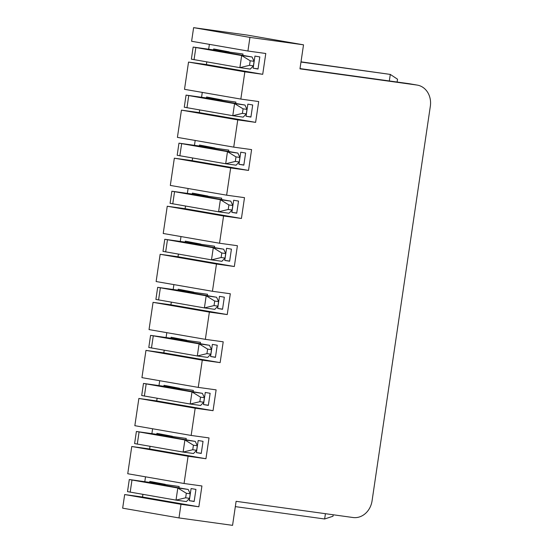 <?xml version="1.0" encoding="UTF-8"?>
<svg xmlns="http://www.w3.org/2000/svg" width="553" height="553" viewBox="0 0 553 553"><rect width="100%" height="100%" fill="white"/><g stroke="black" fill="none" stroke-linecap="round" stroke-linejoin="round"><path stroke-width="0.83" d="M190.218 493.794L186.32 493.255L185.649 497.797L189.548 498.336L190.218 493.794L188.2 489.453L141.402 481.317L179.144 486.488L178.944 487.85M179.144 486.488L129.291 479.534L127.501 491.638L176.02 500.119L177.803 488.016L188.2 489.453M129.291 479.534L177.803 488.016L186.32 493.255M333.217 514.774L333.003 516.226L324.639 518.99L325.427 513.696M185.649 497.797L176.02 500.119L186.409 501.564L189.548 498.336M235.329 506.624L324.639 518.99M197.31 445.746L193.419 445.206L192.748 449.748L196.64 450.287L197.31 445.746L195.292 441.405L148.494 433.269L186.237 438.432L186.036 439.801M186.237 438.432L136.391 431.478L134.6 443.589L183.112 452.071L184.902 439.96L195.292 441.405M136.391 431.478L184.902 439.96L193.419 445.206M192.748 449.748L183.112 452.071L193.509 453.508L196.64 450.287M204.41 397.69L200.511 397.151L199.84 401.692L203.739 402.231L204.41 397.69L202.391 393.349L155.593 385.213L193.336 390.383L193.135 391.745M193.336 390.383L143.483 383.429L141.699 395.533L190.211 404.015L191.995 391.911L202.391 393.349M143.483 383.429L191.995 391.911L200.511 397.151M199.84 401.692L190.211 404.015L200.601 405.46L203.739 402.231M211.502 349.641L207.61 349.102L206.94 353.637L210.831 354.183L211.502 349.641L209.483 345.293L162.686 337.164L200.428 342.328L200.227 343.696M200.428 342.328L150.582 335.374L148.792 347.484L197.303 355.966L199.094 343.855L209.483 345.293M150.582 335.374L199.094 343.855L207.61 349.102M206.94 353.637L197.303 355.966L207.7 357.404L210.831 354.183M218.601 301.585L214.702 301.046L214.032 305.588L217.93 306.127L218.601 301.585L216.582 297.244L169.785 289.108L207.527 294.279L207.327 295.641M207.527 294.279L157.674 287.325L155.891 299.429L204.403 307.91L206.186 295.807L216.582 297.244M157.674 287.325L206.186 295.807L214.702 301.046M214.032 305.588L204.403 307.91L214.792 309.348L217.93 306.127M225.693 253.537L221.801 252.998L221.131 257.532L225.023 258.078L225.693 253.537L223.675 249.189L176.877 241.06L214.619 246.223L214.419 247.585M214.619 246.223L164.773 239.269L162.983 251.38L211.495 259.862L213.285 247.751L223.675 249.189M164.773 239.269L213.285 247.751L221.801 252.998M221.131 257.532L211.495 259.862L221.891 261.299L225.023 258.078M232.792 205.481L228.894 204.942L228.223 209.483L232.122 210.022L232.792 205.481L230.774 201.14L183.976 193.004L221.718 198.174L221.518 199.536M221.718 198.174L171.865 191.214L170.082 203.324L218.594 211.806L220.377 199.702L230.774 201.14M171.865 191.214L220.377 199.702L228.894 204.942M228.223 209.483L218.594 211.806L228.983 213.244L232.122 210.022M239.884 157.432L235.993 156.893L235.322 161.428L239.214 161.967L239.884 157.432L237.866 153.084L191.068 144.955L228.811 150.119L228.61 151.481M228.811 150.119L178.965 143.165L177.174 155.275L225.686 163.757L227.477 151.646L237.866 153.084M178.965 143.165L227.477 151.646L235.993 156.893M235.322 161.428L225.686 163.757L236.083 165.195L239.214 161.967M246.984 109.376L243.085 108.837L242.414 113.379L246.313 113.918L246.984 109.376L244.965 105.035L198.168 96.899L235.91 102.07L235.709 103.432M235.91 102.07L186.057 95.109L184.273 107.22L232.785 115.701L234.569 103.598L244.965 105.035M186.057 95.109L234.569 103.598L243.085 108.837M242.414 113.379L232.785 115.701L243.175 117.139L246.313 113.918M254.083 61.328L250.184 60.782L249.514 65.323L253.412 65.862L254.083 61.328L252.057 56.98L205.267 48.851L243.002 54.014L242.802 55.376M243.002 54.014L193.156 47.06L191.366 59.164L239.878 67.653L241.668 55.542L252.057 56.98M193.156 47.06L241.668 55.542L250.184 60.782M389.326 80.959L390.294 74.413L397.531 79.21L397.116 82.038M300.984 62.047L390.294 74.413L301.012 61.832M249.514 65.323L239.878 67.653L250.274 69.09L253.412 65.862M249.935 37.404L193.619 27.65L247.205 35.074L303.521 44.828L249.935 37.404L247.924 51.028L265.786 53.496L262.716 74.309L244.848 71.835L240.832 99.077L258.693 101.552L255.617 122.365L237.755 119.89L233.732 147.133L251.594 149.607L248.525 170.414L230.656 167.939L226.633 195.181L244.502 197.656L241.426 218.47L223.564 215.995L219.541 243.237L237.403 245.712L234.334 266.518L216.465 264.044L212.442 291.286L230.311 293.761L227.235 314.574L209.373 312.099L205.35 339.342L223.212 341.816L220.142 362.623L202.274 360.148L198.251 387.39L216.119 389.865L213.043 410.679L195.181 408.204L191.158 435.446L209.02 437.921L205.944 458.727L188.082 456.253L184.059 483.495L201.928 485.969L198.852 506.783L180.99 504.308L178.978 517.926L232.564 525.35L236.11 501.322L353.035 517.518A19.127 16.39 99.8 0 0 372.065 500.845L430.338 106.211A19.127 16.39 99.8 0 0 417.363 85.121L409.6 83.773A19.127 16.39 -80.2 0 0 409.13 83.697L300.016 68.586M303.521 44.828L299.975 68.849L416.893 85.044A19.127 16.39 99.8 0 1 417.363 85.121M178.978 517.926L122.662 508.172L124.674 494.555L142.536 497.029L142.923 494.389M244.848 71.835L188.532 62.081L184.508 89.323L240.832 99.077M188.532 62.081L206.393 64.556L206.787 61.915M208.688 49.044L209.38 44.351M193.619 27.65L191.608 41.275L247.924 51.028M144.824 481.518L145.515 476.824M188.082 456.253L131.766 446.499L127.743 473.741L184.059 483.495M131.766 446.499L149.628 448.974L150.022 446.34M151.923 433.469L152.614 428.769M195.181 408.204L138.865 398.45L134.842 425.692L191.158 435.446M138.865 398.45L156.727 400.925L157.114 398.284M159.015 385.413L159.706 380.72M202.274 360.148L145.957 350.395L141.934 377.637L198.251 387.39M145.957 350.395L163.819 352.869L164.213 350.236M166.114 337.365L166.806 332.664M209.373 312.099L153.057 302.346L149.034 329.588L205.35 339.342M153.057 302.346L170.918 304.821L171.306 302.18M173.207 289.309L173.898 284.608M216.465 264.044L160.149 254.29L156.126 281.532L212.442 291.286M160.149 254.29L178.011 256.765L178.405 254.131M180.306 241.26L180.997 236.56M223.564 215.995L167.248 206.241L163.225 233.484L219.541 243.237M167.248 206.241L185.11 208.709L185.497 206.075M187.398 193.204L188.089 188.504M230.656 167.939L174.34 158.186L170.317 185.428L226.633 195.181M174.34 158.186L192.202 160.66L192.596 158.027M194.497 145.149L195.188 140.455M237.755 119.89L181.439 110.137L177.416 137.379L233.732 147.133M181.439 110.137L199.301 112.605L199.688 109.971M201.589 97.1L202.28 92.399M180.99 504.308L124.674 494.555M222.085 99.941L206.587 96.989L206.469 97.777M255.617 122.365L199.301 112.605M252.707 104.98L250.917 117.084L246.064 116.248L247.855 104.137L252.707 104.98M214.986 147.99L199.488 145.045L199.37 145.826M245.615 153.029L243.825 165.14L238.972 164.296L240.755 152.193L245.615 153.029M243.845 164.974L238.972 164.296M248.525 170.414L192.202 160.66M207.893 196.045L192.396 193.094L192.278 193.882M238.516 201.085L236.725 213.188L231.873 212.352L233.663 200.241L238.516 201.085M236.753 213.023L231.873 212.352M241.426 218.47L185.11 208.709M200.794 244.094L185.296 241.149L185.179 241.931M231.424 249.133L229.633 261.244L224.781 260.401L226.564 248.297L231.424 249.133M229.654 261.078L224.781 260.401M234.334 266.518L178.011 256.765M193.702 292.15L178.204 289.198L178.087 289.986M224.324 297.189L222.534 309.293L217.682 308.456L219.472 296.346L224.324 297.189M222.562 309.127L217.682 308.456M227.235 314.574L170.918 304.821M186.603 340.199L171.105 337.254L170.988 338.035M217.232 345.238L215.442 357.349L210.589 356.505L212.373 344.401L217.232 345.238M215.463 357.183L210.589 356.505M220.142 362.623L163.819 352.869M179.511 388.254L164.013 385.303L163.895 386.091M210.133 393.294L208.343 405.397L203.49 404.561L205.281 392.45L210.133 393.294M208.37 405.238L203.49 404.561M213.043 410.679L156.727 400.925M172.412 436.303L156.914 433.358L156.796 434.14M203.041 441.342L201.251 453.453L196.398 452.61L198.181 440.506L203.041 441.342M201.271 453.287L196.398 452.61M205.944 458.727L149.628 448.974M165.319 484.359L149.822 481.407L149.704 482.195M195.942 489.398L194.151 501.502L189.299 500.665L191.089 488.555L195.942 489.398M194.179 501.343L189.299 500.665M198.852 506.783L142.536 497.029M229.177 51.885L213.679 48.941L213.562 49.722M262.716 74.309L206.393 64.556M259.806 56.924L258.016 69.035L253.163 68.192L254.947 56.081L259.806 56.924M250.944 116.918L246.064 116.248M258.037 68.869L253.163 68.192M131.973 480.073L130.183 492.184M139.073 432.024L137.282 444.135M146.165 383.969L144.374 396.079M153.264 335.92L151.474 348.024M160.356 287.864L158.566 299.975M167.455 239.815L165.665 251.919M174.548 191.76L172.757 203.87M181.647 143.711L179.856 155.815M188.739 95.655L186.955 107.766M195.838 47.606L194.048 59.71M409.13 83.697L416.893 85.044"/></g></svg>
